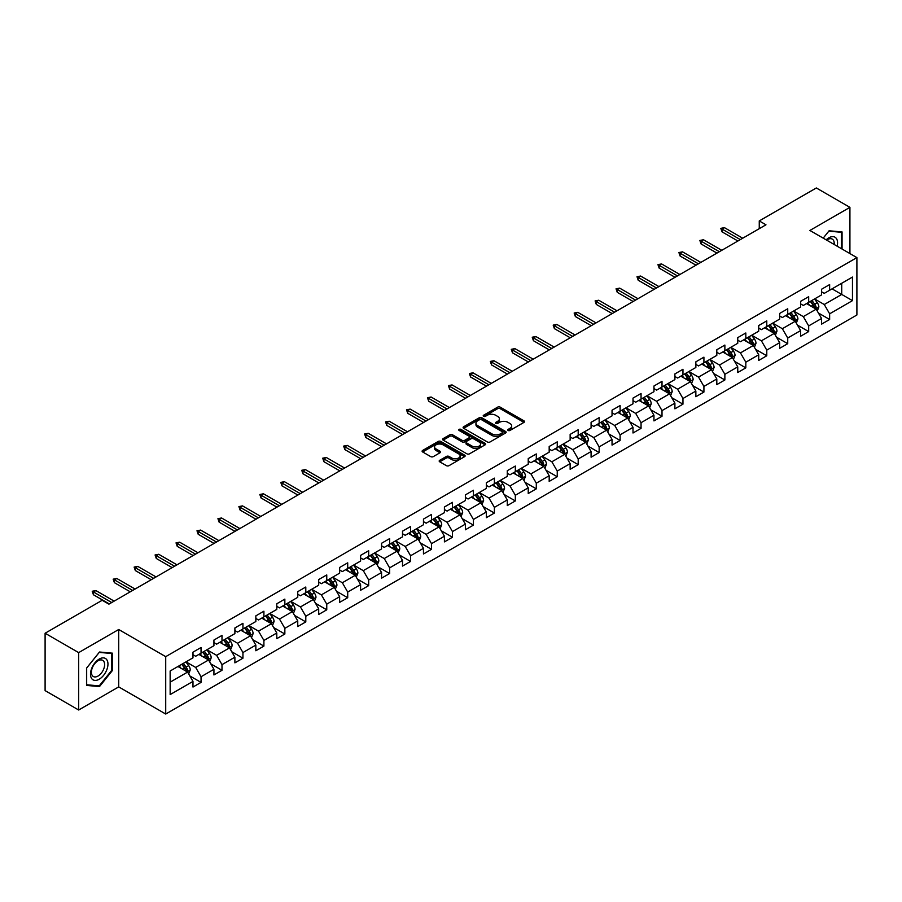 <?xml version="1.0" encoding="UTF-8"?>
<svg xmlns="http://www.w3.org/2000/svg" width="902" height="902" viewBox="0 0 902 902"><rect width="100%" height="100%" fill="white"/><g stroke="black" fill="none" stroke-linecap="round" stroke-linejoin="round"><path stroke-width="1.35" d="M508.119 430.468A1.308 0.755 0 0 0 509.968 430.468L523.972 422.384A1.86 1.071 0 0 0 524.524 421.629A1.86 1.071 0 0 0 523.972 420.862L500.249 407.163A1.86 1.071 0 0 0 497.611 407.163L483.596 415.247A1.308 0.755 0 0 0 485.445 416.318L487.26 415.27A5.964 3.45 0 0 1 495.694 415.27L497.678 416.408A5.964 3.45 0 0 1 499.426 418.844A5.964 3.45 0 0 1 497.678 421.279L495.863 422.328A1.308 0.755 0 0 0 497.701 423.399L499.516 422.35A5.964 3.45 0 0 1 507.961 422.35L509.934 423.489A5.964 3.45 0 0 1 511.682 425.924A5.964 3.45 0 0 1 509.934 428.36L508.119 429.408A1.308 0.755 0 0 0 508.119 430.468L508.119 429.408M439.725 460.291A1.86 1.071 0 0 0 439.184 461.057A1.86 1.071 0 0 0 439.725 461.813L446.389 465.657A1.86 1.071 0 0 0 449.027 465.657L464.586 456.671A1.86 1.071 0 0 0 465.128 455.916A1.86 1.071 0 0 0 464.586 455.149L440.852 441.45A1.86 1.071 0 0 0 438.214 441.45L422.655 450.436A1.86 1.071 0 0 0 422.113 451.192A1.86 1.071 0 0 0 422.655 451.958L430.694 456.604A1.86 1.071 0 0 0 433.332 456.604L439.996 452.759A1.86 1.071 0 0 0 440.537 451.992A1.86 1.071 0 0 0 439.996 451.237L436.004 448.925A4.984 2.875 0 0 1 434.55 446.896A4.984 2.875 0 0 1 437.628 444.235A4.984 2.875 0 0 1 443.062 444.855L458.678 453.875A4.984 2.875 0 0 1 460.144 455.916A4.984 2.875 0 0 1 457.066 458.577A4.984 2.875 0 0 1 451.631 457.945L449.027 456.446A1.86 1.071 0 0 0 446.389 456.446L439.725 460.291L439.725 461.813M118.703 629.506L78.677 652.62L45.1 633.238L45.1 690.616L78.677 710.009L118.703 686.896L165.72 714.034L165.72 656.656L118.703 629.506L118.703 686.896M849.921 253.563L849.921 207.347L809.895 230.461L856.9 257.6L165.72 656.656M849.921 207.347L816.333 187.966L759.258 220.922L759.258 228.68M45.1 633.238L102.185 600.281L108.905 604.148L765.967 224.801L759.258 220.922M487.384 441.98A1.86 1.071 0 0 0 490.023 441.98L505.582 433.005A1.86 1.071 0 0 0 506.135 432.238A1.86 1.071 0 0 0 505.582 431.483L481.848 417.784A1.86 1.071 0 0 0 479.221 417.784L463.662 426.759A1.86 1.071 0 0 0 463.109 427.525A1.86 1.071 0 0 0 463.662 428.281L487.384 441.98M459.637 430.75A1.308 0.755 0 0 1 460.956 430.942L460.956 429.386L485.084 443.322A1.86 1.071 0 0 1 485.626 444.077A1.86 1.071 0 0 1 485.084 444.844L469.525 453.819A1.86 1.071 0 0 1 466.886 453.819L443.153 440.12L449.816 436.309L449.816 434.753L443.153 438.597A1.86 1.071 0 0 0 442.611 439.364A1.86 1.071 0 0 0 443.153 440.12L443.153 438.597M449.816 436.309A1.86 1.071 0 0 1 452.454 436.309L452.454 434.753A1.86 1.071 0 0 0 449.816 434.753M452.454 434.753L462.072 440.311A1.86 1.071 0 0 0 464.71 440.311L469.13 437.763A1.86 1.071 0 0 0 469.671 436.996A1.86 1.071 0 0 0 469.13 436.241L459.107 430.457A1.308 0.755 0 0 1 460.956 429.386M165.72 714.034L856.9 314.99L856.9 257.6M189.826 675.925L201.045 682.397L201.045 676.737L213.932 669.295L213.932 674.955L221.993 670.299L221.993 664.639L234.892 657.197L234.892 662.857L242.942 658.201L242.942 652.541L255.841 645.099L255.841 650.759L263.903 646.103L263.903 640.443L276.79 633.001L276.79 638.661L284.852 634.005L284.852 628.344L297.75 620.903L297.75 626.563L305.801 621.906L305.801 616.246L318.699 608.805L318.699 614.465L326.761 609.82L326.761 604.148L339.648 596.707L339.648 602.367L347.71 597.722L347.71 592.062L360.608 584.609L360.608 590.269L368.67 585.623L368.67 579.963L381.557 572.511L381.557 578.171L389.619 573.525L389.619 567.865L402.517 560.413L402.517 566.084L410.568 561.427L410.568 555.767L423.466 548.326L423.466 553.986L431.528 549.329L431.528 543.669L444.415 536.228L444.415 541.888L452.477 537.231L452.477 531.571L465.376 524.13L465.376 529.79L473.426 525.133L473.426 519.473L486.325 512.032L486.325 517.692L494.386 513.035L494.386 507.375L507.274 499.933L507.274 505.594L515.335 500.937L515.335 495.277L528.234 487.835L528.234 493.495L536.295 488.839L536.295 483.179L549.183 475.737L549.183 481.397L557.244 476.741L557.244 471.081L570.143 463.639L570.143 469.299L578.193 464.643L578.193 458.983L591.092 451.541L591.092 457.201L599.153 452.556L599.153 446.885L612.041 439.443L612.041 445.103L620.102 440.458L620.102 434.798L633.001 427.345L633.001 433.005L641.051 428.36L641.051 422.7L653.95 415.247L653.95 420.907L662.012 416.262L662.012 410.602L674.899 403.149L674.899 408.82L682.961 404.164L682.961 398.504L695.859 391.062L695.859 396.722L703.921 392.066L703.921 386.406L716.808 378.964L716.808 384.624L724.87 379.967L724.87 374.307L737.757 366.866L737.757 372.526L745.819 367.869L745.819 362.209L758.717 354.768L758.717 360.428L766.779 355.771L766.779 350.111L779.666 342.67L779.666 348.33L787.728 343.673L787.728 338.013L800.626 330.572L800.626 336.232L808.677 331.575L808.677 325.915L821.575 318.474L821.575 324.134L829.637 319.477L829.637 313.817L852.469 300.637L852.469 277.061L841.724 283.273L841.724 294.435L852.469 300.637M201.045 682.397L192.983 687.053L192.983 681.393L170.151 694.574L170.151 670.998L192.983 657.817L192.983 652.157L201.045 647.501L201.045 653.161L213.932 645.719L213.932 640.059L221.993 635.403L221.993 641.063L234.892 633.621L234.892 627.961L242.942 623.305L242.942 628.965L255.841 621.523L255.841 615.863L263.903 611.206L263.903 616.867L276.79 609.425L276.79 603.765L284.852 599.108L284.852 604.768L297.75 597.327L297.75 591.667L305.801 587.01L305.801 592.682L318.699 585.229L318.699 579.569L326.761 574.924L326.761 580.584L339.648 573.131L339.648 567.471L347.71 562.825L347.71 568.486L360.608 561.033L360.608 555.373L368.67 550.727L368.67 556.387L381.557 548.946L381.557 543.275L389.619 538.629L389.619 544.289L402.517 536.848L402.517 531.188L410.568 526.531L410.568 532.191L423.466 524.75L423.466 519.09L431.528 514.433L431.528 520.093L444.415 512.652L444.415 506.992L452.477 502.335L452.477 507.995L465.376 500.554L465.376 494.894L473.426 490.237L473.426 495.897L486.325 488.456L486.325 482.795L494.386 478.139L494.386 483.799L507.274 476.357L507.274 470.697L515.335 466.041L515.335 471.701L528.234 464.259L528.234 458.599L536.295 453.943L536.295 459.603L549.183 452.161L549.183 446.501L557.244 441.845L557.244 447.505L570.143 440.063L570.143 434.403L578.193 429.747L578.193 435.418L591.092 427.965L591.092 422.305L599.153 417.66L599.153 423.32L612.041 415.867L612.041 410.207L620.102 405.562L620.102 411.222L633.001 403.769L633.001 398.109L641.051 393.464L641.051 399.124L653.95 391.682L653.95 386.011L662.012 381.366L662.012 387.026L674.899 379.584L674.899 373.924L682.961 369.268L682.961 374.928L695.859 367.486L695.859 361.826L703.921 357.169L703.921 362.829L716.808 355.388L716.808 349.728L724.87 345.071L724.87 350.731L737.757 343.29L737.757 337.63L745.819 332.973L745.819 338.633L758.717 331.192L758.717 325.532L766.779 320.875L766.779 326.535L779.666 319.094L779.666 313.434L787.728 308.777L787.728 314.437L800.626 306.996L800.626 301.336L808.677 296.679L808.677 302.339L821.575 294.898L821.575 289.238L829.637 284.581L829.637 290.252L852.469 277.061M198.891 654.401L208.565 659.982L195.666 667.435L185.992 661.842M192.983 654.717L195.666 656.261L201.045 653.161M195.666 667.435L201.045 676.737M208.565 659.982L213.932 669.295M219.84 642.303L229.514 647.884L216.615 655.337L206.953 649.756M213.932 642.619L216.615 644.163L221.993 641.063M216.615 655.337L221.993 664.639M229.514 647.884L234.892 657.197M240.8 630.205L250.463 635.797L237.576 643.239L227.902 637.658M234.892 630.521L237.576 632.065L242.942 628.965M237.576 643.239L242.942 652.541M250.463 635.797L255.841 645.099M261.749 618.107L271.423 623.699L258.524 631.141L248.851 625.56M255.841 618.422L258.524 619.978L263.903 616.867M258.524 631.141L263.903 640.443M271.423 623.699L276.79 633.001M282.698 606.02L292.372 611.601L279.485 619.043L269.811 613.461M276.79 606.324L279.485 607.88L284.852 604.768M279.485 619.043L284.852 628.344M292.372 611.601L297.75 620.903M303.658 593.922L313.332 599.503L300.434 606.945L290.76 601.363M297.75 594.226L300.434 595.782L305.801 592.682M300.434 606.945L305.801 616.246M313.332 599.503L318.699 608.805M324.607 581.824L334.281 587.405L321.383 594.846L311.72 589.265M318.699 582.128L321.383 583.684L326.761 580.584M321.383 594.846L326.761 604.148M334.281 587.405L339.648 596.707M345.567 569.726L355.23 575.307L342.343 582.748L332.669 577.167M339.648 570.03L342.343 571.586L347.71 568.486M342.343 582.748L347.71 592.062M355.23 575.307L360.608 584.609M366.516 557.628L376.19 563.209L363.292 570.65L353.618 565.069M360.608 557.932L363.292 559.488L368.67 556.387M363.292 570.65L368.67 579.963M376.19 563.209L381.557 572.511M387.465 545.53L397.139 551.111L384.241 558.552L374.578 552.971M381.557 545.834L384.241 547.39L389.619 544.289M384.241 558.552L389.619 567.865M397.139 551.111L402.517 560.413M408.426 533.432L418.088 539.013L405.201 546.454L395.527 540.873M402.517 533.736L405.201 535.292L410.568 532.191M405.201 546.454L410.568 555.767M418.088 539.013L423.466 548.326M429.375 521.333L439.048 526.915L426.15 534.367L416.476 528.775M423.466 521.649L426.15 523.194L431.528 520.093M426.15 534.367L431.528 543.669M439.048 526.915L444.415 536.228M450.323 509.235L459.997 514.817L447.11 522.269L437.436 516.677M444.415 509.551L447.11 511.096L452.477 507.995M447.11 522.269L452.477 531.571M459.997 514.817L465.376 524.13M471.284 497.137L480.958 502.718L468.059 510.171L458.385 504.579M465.376 497.453L468.059 498.998L473.426 495.897M468.059 510.171L473.426 519.473M480.958 502.718L486.325 512.032M492.233 485.039L501.907 490.632L489.008 498.073L479.345 492.492M486.325 485.355L489.008 486.9L494.386 483.799M489.008 498.073L494.386 507.375M501.907 490.632L507.274 499.933M513.193 472.941L522.856 478.534L509.968 485.975L500.294 480.394M507.274 473.257L509.968 474.802L515.335 471.701M509.968 485.975L515.335 495.277M522.856 478.534L528.234 487.835M534.142 460.843L543.816 466.435L530.917 473.877L521.243 468.296M528.234 461.159L530.917 462.715L536.295 459.603M530.917 473.877L536.295 483.179M543.816 466.435L549.183 475.737M555.091 448.756L564.765 454.337L551.866 461.779L542.203 456.198M549.183 449.061L551.866 450.617L557.244 447.505M551.866 461.779L557.244 471.081M564.765 454.337L570.143 463.639M576.051 436.658L585.714 442.239L572.826 449.681L563.152 444.1M570.143 436.963L572.826 438.519L578.193 435.418M572.826 449.681L578.193 458.983M585.714 442.239L591.092 451.541M597 424.56L606.674 430.141L593.775 437.583L584.101 432.002M591.092 424.865L593.775 426.42L599.153 423.32M593.775 437.583L599.153 446.885M606.674 430.141L612.041 439.443M617.949 412.462L627.623 418.043L614.736 425.485L605.062 419.904M612.041 412.766L614.736 414.322L620.102 411.222M614.736 425.485L620.102 434.798M627.623 418.043L633.001 427.345M638.909 400.364L648.572 405.945L635.684 413.387L626.011 407.805M633.001 400.668L635.684 402.224L641.051 399.124M635.684 413.387L641.051 422.7M648.572 405.945L653.95 415.247M659.858 388.266L669.532 393.847L656.633 401.289L646.971 395.707M653.95 388.57L656.633 390.126L662.012 387.026M656.633 401.289L662.012 410.602M669.532 393.847L674.899 403.149M680.818 376.168L690.481 381.749L677.594 389.19L667.92 383.609M674.899 376.484L677.594 378.028L682.961 374.928M677.594 389.19L682.961 398.504M690.481 381.749L695.859 391.062M701.767 364.07L711.441 369.651L698.543 377.104L688.869 371.511M695.859 364.385L698.543 365.93L703.921 362.829M698.543 377.104L703.921 386.406M711.441 369.651L716.808 378.964M722.716 351.972L732.39 357.553L719.492 365.006L709.829 359.413M716.808 352.287L719.492 353.832L724.87 350.731M719.492 365.006L724.87 374.307M732.39 357.553L737.757 366.866M743.676 339.874L753.339 345.455L740.452 352.907L730.778 347.326M737.757 340.189L740.452 341.734L745.819 338.633M740.452 352.907L745.819 362.209M753.339 345.455L758.717 354.768M764.625 327.776L774.299 333.368L761.401 340.809L751.727 335.228M758.717 328.091L761.401 329.636L766.779 326.535M761.401 340.809L766.779 350.111M774.299 333.368L779.666 342.67M785.574 315.677L795.248 321.27L782.35 328.711L772.687 323.13M779.666 315.993L782.35 317.538L787.728 314.437M782.35 328.711L787.728 338.013M795.248 321.27L800.626 330.572M806.535 303.579L816.197 309.172L803.31 316.613L793.636 311.032M800.626 303.895L803.31 305.451L808.677 302.339M803.31 316.613L808.677 325.915M816.197 309.172L821.575 318.474M832.05 288.854L841.724 294.435L824.259 304.515L814.585 298.934M821.575 291.797L824.259 293.353L829.637 290.252M824.259 304.515L829.637 313.817M78.677 652.62L78.677 710.009M170.151 682.16L187.605 672.08L177.942 666.499M187.605 672.08L192.983 681.393M818.418 313.005L829.637 319.477M797.469 325.103L808.677 331.575M776.509 337.201L787.728 343.673M755.56 349.3L766.779 355.771M734.611 361.398L745.819 367.869M713.651 373.496L724.87 379.967M692.702 385.594L703.921 392.066M671.742 397.692L682.961 404.164M650.793 409.79L662.012 416.262M629.844 421.877L641.051 428.36M608.884 433.975L620.102 440.458M587.935 446.073L599.153 452.556M566.986 458.171L578.193 464.643M546.026 470.269L557.244 476.741M525.077 482.367L536.295 488.839M504.117 494.465L515.335 500.937M483.168 506.563L494.386 513.035M462.219 518.661L473.426 525.133M441.258 530.759L452.477 537.231M420.309 542.857L431.528 549.329M399.36 554.955L410.568 561.427M378.4 567.054L389.619 573.525M357.451 579.14L368.67 585.623M336.491 591.238L347.71 597.722M315.542 603.337L326.761 609.82M294.593 615.435L305.801 621.906M273.633 627.533L284.852 634.005M252.684 639.631L263.903 646.103M231.735 651.729L242.942 658.201M210.775 663.827L221.993 670.299M842.062 249.031L842.062 231.938L829.096 230.777L823.188 238.139L828.825 231.16L841.386 232.288L841.386 248.648M86.536 685.419L99.502 686.569L112.457 670.445L112.457 653.172L99.502 652.011L86.536 668.134L86.536 685.419M111.792 670.062L112.457 670.445M98.126 685.779L99.502 686.569M508.638 430.66L509.934 429.916A5.964 3.45 0 0 0 511.682 427.48L511.682 425.924M499.426 418.844L499.426 420.4A5.964 3.45 0 0 1 497.678 422.835L496.382 423.579M523.949 422.395L500.249 408.707A1.86 1.071 0 0 0 497.611 408.707L484.126 416.498M505.582 431.483L505.582 433.005L481.848 419.329A1.86 1.071 0 0 0 479.221 419.329L463.684 428.303L463.662 426.759M502.29 432.78A1.308 0.755 0 0 0 502.29 431.708L481.454 419.678A1.308 0.755 0 0 0 479.616 419.678L477.699 420.783A5.964 3.45 0 0 0 475.952 423.218A5.964 3.45 0 0 0 477.699 425.654L491.94 433.873A5.964 3.45 0 0 0 500.373 433.873L502.29 432.78L502.29 434.324A1.308 0.755 0 0 0 502.673 433.794L502.673 432.238M475.952 423.218L475.952 424.774A5.964 3.45 0 0 0 477.699 427.21L477.699 425.654M502.29 434.324L500.373 435.429A5.964 3.45 0 0 1 491.94 435.429L477.699 427.21M452.454 436.309L462.072 441.856A1.86 1.071 0 0 0 464.71 441.856L469.13 439.308A1.86 1.071 0 0 0 469.671 438.552L469.671 436.996M460.956 430.942L485.062 444.855M472.062 446.073A4.984 2.875 0 0 0 477.496 446.704A4.984 2.875 0 0 0 480.574 444.043A4.984 2.875 0 0 0 479.12 442.003L473.618 438.823A1.86 1.071 0 0 0 470.979 438.823L466.56 441.371A1.86 1.071 0 0 0 466.018 442.138A1.86 1.071 0 0 0 466.56 442.893L472.062 446.073L472.062 447.629A4.984 2.875 0 0 0 477.496 448.249A4.984 2.875 0 0 0 480.574 445.588L480.574 444.043M466.018 442.138L466.018 443.694A1.86 1.071 0 0 0 466.56 444.449L466.56 442.893M472.062 447.629L466.56 444.449M460.144 455.916L460.144 457.461A4.984 2.875 0 0 1 457.066 460.121A4.984 2.875 0 0 1 451.631 459.501L449.027 458.002A1.86 1.071 0 0 0 446.389 458.002L439.759 461.824M434.55 446.896L434.55 448.441A4.984 2.875 0 0 0 436.004 450.481L436.004 448.925M439.973 452.77L436.004 450.481M464.553 456.694L440.852 443.006A1.86 1.071 0 0 0 438.214 443.006L422.677 451.97M817.268 311.01L818.858 306.984A5.029 2.909 -120 0 0 817.257 302.7L814.483 298.99M809.646 305.383L807.764 302.869M810.323 301.403L813.097 305.101A5.029 2.909 60 0 1 814.529 308.123L816.141 307.199A5.029 2.909 -120 0 0 814.698 304.166L811.935 300.467M810.673 301.2L813.751 305.304A2.559 1.477 60 0 1 814.213 306.082L816.141 307.199M740.317 239.605L722.017 229.052L722.017 231.837L720.811 228.353L722.017 229.052L724.441 227.654L742.729 238.218M722.017 231.837L737.892 241.003M720.811 228.353L724.441 227.654M840.551 231.803L841.386 232.288M837.135 246.19A12.346 7.126 120 0 0 835.004 237.215A12.346 7.126 120 0 0 826.153 239.853M834.147 244.465A9.347 5.401 120 0 0 832.275 239.109A9.347 5.401 120 0 0 826.694 240.157M99.231 679.217A12.346 7.126 120 0 0 107.958 664.097A12.346 7.126 120 0 0 99.231 659.058A12.346 7.126 120 0 0 90.493 674.177A12.346 7.126 120 0 0 99.231 679.217M98.002 676.06A9.347 5.401 120 0 0 104.113 667.83A9.347 5.401 120 0 0 102.681 660.332A9.347 5.401 120 0 0 98.002 660.794A9.347 5.401 120 0 0 91.903 669.036A9.347 5.401 120 0 0 93.334 676.523A9.347 5.401 120 0 0 98.002 676.06M86.671 668.01L99.231 652.394L111.792 653.51L111.792 670.254L99.231 685.881L86.671 684.765L86.671 668.01M110.957 653.037L111.792 653.51M796.308 323.108L797.909 319.082A5.029 2.909 -120 0 0 796.297 314.787L793.534 311.089M788.698 317.481L786.815 314.967M789.363 313.49L792.136 317.2A5.029 2.909 60 0 1 793.58 320.221L795.192 319.297A5.029 2.909 -120 0 0 793.749 316.264L790.975 312.566M789.712 313.298L792.79 317.403A2.559 1.477 60 0 1 793.253 318.18L795.192 319.297M775.359 335.206L776.96 331.181A5.029 2.909 -120 0 0 775.348 326.885L772.574 323.187M767.749 329.58L765.866 327.065M768.414 325.588L771.187 329.298A5.029 2.909 60 0 1 772.631 332.319L774.243 331.395A5.029 2.909 -120 0 0 772.8 328.362L770.026 324.664M768.763 325.385L771.841 329.501A2.559 1.477 60 0 1 772.304 330.279L774.243 331.395M719.356 251.703L701.068 241.15L701.068 243.935L699.862 240.451L701.068 241.15L703.481 239.752L721.78 250.305M701.068 243.935L716.943 253.101M699.862 240.451L703.481 239.752M698.407 263.801L680.119 253.236L680.119 256.033L678.902 252.549L680.119 253.236L682.532 251.85L700.82 262.403M680.119 256.033L695.994 265.199M678.902 252.549L682.532 251.85M754.399 347.293L756 343.267A5.029 2.909 -120 0 0 754.399 338.983L751.625 335.285M746.788 341.678L744.905 339.163M747.465 337.686L750.227 341.396A5.029 2.909 60 0 1 751.67 344.417L753.283 343.493A5.029 2.909 -120 0 0 751.84 340.46L749.066 336.762M747.814 337.483L750.881 341.587A2.559 1.477 60 0 1 751.355 342.377L753.283 343.493M733.45 359.391L735.051 355.365A5.029 2.909 -120 0 0 733.439 351.081L730.665 347.383M725.839 353.776L723.956 351.261M726.505 349.784L729.278 353.483A5.029 2.909 60 0 1 730.721 356.515L732.334 355.58A5.029 2.909 -120 0 0 730.891 352.558L728.117 348.86M726.854 349.581L729.932 353.685A2.559 1.477 60 0 1 730.394 354.463L732.334 355.58M712.501 371.489L714.091 367.464A5.029 2.909 -120 0 0 712.49 363.179L709.716 359.481M704.879 365.874L702.996 363.359M705.556 361.882L708.329 365.581A5.029 2.909 60 0 1 709.761 368.614L711.374 367.678A5.029 2.909 -120 0 0 709.942 364.656L707.168 360.958M705.905 361.679L708.983 365.784A2.559 1.477 60 0 1 709.446 366.562L711.374 367.678M677.458 275.899L659.159 265.335L659.159 268.131L657.953 264.636L659.159 265.335L661.583 263.948L679.871 274.501M659.159 268.131L675.034 277.297M657.953 264.636L661.583 263.948M656.498 287.997L638.21 277.433L638.21 280.229L637.004 276.734L638.21 277.433L640.623 276.046L658.922 286.599M638.21 280.229L654.085 289.395M637.004 276.734L640.623 276.046M635.549 300.095L617.25 289.531L617.25 292.327L616.043 288.832L617.25 289.531L619.674 288.133L637.962 298.697M617.25 292.327L633.136 301.493M616.043 288.832L619.674 288.133M691.541 383.587L693.142 379.562A5.029 2.909 -120 0 0 691.541 375.277L688.767 371.579M683.93 377.972L682.047 375.457M684.595 373.98L687.369 377.679A5.029 2.909 60 0 1 688.812 380.712L690.425 379.776A5.029 2.909 -120 0 0 688.981 376.754L686.208 373.056M684.956 373.778L688.023 377.882A2.559 1.477 60 0 1 688.497 378.66L690.425 379.776M614.6 312.193L596.301 301.629L596.301 304.425L595.094 300.93L596.301 301.629L598.725 300.231L617.013 310.795M596.301 304.425L612.176 313.592M595.094 300.93L598.725 300.231M670.592 395.685L672.193 391.66A5.029 2.909 -120 0 0 670.581 387.375L667.807 383.677M662.981 390.07L661.098 387.556M663.646 386.079L666.42 389.777A5.029 2.909 60 0 1 667.863 392.81L669.476 391.874A5.029 2.909 -120 0 0 668.032 388.852L665.259 385.143M663.996 385.876L667.074 389.98A2.559 1.477 60 0 1 667.536 390.758L669.476 391.874M593.64 324.292L575.352 313.727L575.352 316.523L574.146 313.028L575.352 313.727L577.765 312.329L596.064 322.893M575.352 316.523L591.227 325.69M574.146 313.028L577.765 312.329M649.643 407.783L651.233 403.758A5.029 2.909 -120 0 0 649.632 399.473L646.858 395.775M642.021 402.168L640.138 399.654M642.698 398.177L645.471 401.875A5.029 2.909 60 0 1 646.903 404.908L648.515 403.972A5.029 2.909 -120 0 0 647.084 400.95L644.31 397.241M643.047 397.974L646.125 402.078A2.559 1.477 60 0 1 646.587 402.856L648.515 403.972M572.691 336.39L554.392 325.825L554.392 328.621L553.185 325.126L554.392 325.825L556.816 324.427L575.104 334.992M554.392 328.621L570.267 337.788M553.185 325.126L556.816 324.427M628.683 419.881L630.284 415.856A5.029 2.909 -120 0 0 628.671 411.571L625.909 407.873M621.072 414.255L619.189 411.752M621.737 410.275L624.511 413.973A5.029 2.909 60 0 1 625.954 417.006L627.567 416.07A5.029 2.909 -120 0 0 626.123 413.048L623.35 409.339M622.087 410.072L625.165 414.176A2.559 1.477 60 0 1 625.638 414.954L627.567 416.07M551.731 348.488L533.443 337.923L533.443 340.719L532.236 337.224L533.443 337.923L535.856 336.525L554.155 347.09M533.443 340.719L549.318 349.875M532.236 337.224L535.856 336.525M607.734 431.979L609.335 427.954A5.029 2.909 -120 0 0 607.722 423.669L604.949 419.971M600.123 426.353L598.24 423.839M600.788 422.373L603.562 426.071A5.029 2.909 60 0 1 605.005 429.093L606.618 428.168A5.029 2.909 -120 0 0 605.174 425.135L602.401 421.437M601.138 422.17L604.216 426.274A2.559 1.477 60 0 1 604.678 427.052L606.618 428.168M530.782 360.586L512.494 350.021L512.494 352.806L511.276 349.322L512.494 350.021L514.907 348.623L533.206 359.188M512.494 352.806L528.369 361.973M511.276 349.322L514.907 348.623M586.774 444.077L588.375 440.052A5.029 2.909 -120 0 0 586.774 435.767L584 432.058M579.163 438.451L577.28 435.937M579.839 434.471L582.602 438.169A5.029 2.909 60 0 1 584.045 441.191L585.657 440.266A5.029 2.909 -120 0 0 584.214 437.233L581.452 433.535M580.189 434.268L583.256 438.372A2.559 1.477 60 0 1 583.729 439.15L585.657 440.266M509.833 372.673L491.534 362.119L491.534 364.904L490.327 361.42L491.534 362.119L493.958 360.721L512.246 371.286M491.534 364.904L507.409 374.071M490.327 361.42L493.958 360.721M565.825 456.175L567.426 452.15A5.029 2.909 -120 0 0 565.813 447.866L563.04 444.156M558.214 450.549L556.331 448.035M558.879 446.569L561.653 450.267A5.029 2.909 60 0 1 563.096 453.289L564.708 452.364A5.029 2.909 -120 0 0 563.265 449.331L560.492 445.633M559.229 446.366L562.307 450.47A2.559 1.477 60 0 1 562.769 451.248L564.708 452.364M488.873 384.771L470.585 374.217L470.585 377.002L469.378 373.518L470.585 374.217L472.998 372.819L491.297 383.384M470.585 377.002L486.46 386.169M469.378 373.518L472.998 372.819M544.876 468.273L546.465 464.248A5.029 2.909 -120 0 0 544.864 459.964L542.091 456.254M537.254 462.647L535.371 460.133M537.93 458.667L540.704 462.365A5.029 2.909 60 0 1 542.136 465.387L543.748 464.462A5.029 2.909 -120 0 0 542.316 461.429L539.543 457.731M538.28 458.464L541.358 462.568A2.559 1.477 60 0 1 541.82 463.346L543.748 464.462M467.924 396.869L449.624 386.315L449.624 389.1L448.418 385.616L449.624 386.315L452.049 384.917L470.337 395.482M449.624 389.1L465.511 398.267M448.418 385.616L452.049 384.917M523.915 480.371L525.516 476.346A5.029 2.909 -120 0 0 523.915 472.05L521.142 468.352M516.305 474.745L514.422 472.231M516.97 470.754L519.744 474.463A5.029 2.909 60 0 1 521.187 477.485L522.799 476.56A5.029 2.909 -120 0 0 521.356 473.527L518.582 469.829M517.331 470.551L520.398 474.666A2.559 1.477 60 0 1 520.871 475.444L522.799 476.56M446.975 408.967L428.675 398.413L428.675 401.198L427.469 397.714L428.675 398.413L431.1 397.015L449.388 407.569M428.675 401.198L444.551 410.365M427.469 397.714L431.1 397.015M502.966 492.469L504.568 488.444A5.029 2.909 -120 0 0 502.955 484.148L500.182 480.45M495.356 486.843L493.473 484.329M496.021 482.852L498.795 486.561A5.029 2.909 60 0 1 500.238 489.583L501.85 488.658A5.029 2.909 -120 0 0 500.407 485.626L497.633 481.927M496.371 482.649L499.449 486.764A2.559 1.477 60 0 1 499.911 487.542L501.85 488.658M426.015 421.065L407.727 410.5L407.727 413.296L406.52 409.812L407.727 410.5L410.139 409.113L428.439 419.667M407.727 413.296L423.602 422.463M406.52 409.812L410.139 409.113M482.018 504.556L483.607 500.531A5.029 2.909 -120 0 0 482.006 496.247L479.233 492.548M474.396 498.941L472.513 496.427M475.072 494.95L477.846 498.659A5.029 2.909 60 0 1 479.278 501.681L480.89 500.745A5.029 2.909 -120 0 0 479.458 497.724L476.684 494.025M475.422 494.747L478.5 498.851A2.559 1.477 60 0 1 478.962 499.64L480.89 500.745M405.066 433.163L386.766 422.598L386.766 425.394L385.56 421.899L386.766 422.598L389.19 421.211L407.478 431.765M386.766 425.394L402.642 434.561M385.56 421.899L389.19 421.211M461.057 516.654L462.658 512.629A5.029 2.909 -120 0 0 461.046 508.345L458.284 504.646M453.447 511.039L451.564 508.525M454.112 507.048L456.886 510.746A5.029 2.909 60 0 1 458.329 513.779L459.941 512.843A5.029 2.909 -120 0 0 458.498 509.822L455.724 506.123M454.461 506.845L457.539 510.949A2.559 1.477 60 0 1 458.013 511.727L459.941 512.843M384.105 445.261L365.817 434.696L365.817 437.493L364.611 433.997L365.817 434.696L368.23 433.298L386.53 443.863M365.817 437.493L381.693 446.659M364.611 433.997L368.23 433.298M440.108 528.752L441.709 524.727A5.029 2.909 -120 0 0 440.097 520.443L437.323 516.745M432.498 523.137L430.615 520.623M433.163 519.146L435.937 522.844A5.029 2.909 60 0 1 437.38 525.877L438.992 524.941A5.029 2.909 -120 0 0 437.549 521.92L434.775 518.222M433.512 518.943L436.591 523.047A2.559 1.477 60 0 1 437.053 523.825L438.992 524.941M363.156 457.359L344.868 446.794L344.868 449.591L343.651 446.095L344.868 446.794L347.281 445.396L365.581 455.961M344.868 449.591L360.744 458.757M343.651 446.095L347.281 445.396M419.159 540.85L420.749 536.825A5.029 2.909 -120 0 0 419.148 532.541L416.374 528.843M411.537 535.236L409.655 532.721M412.214 531.244L414.976 534.942A5.029 2.909 60 0 1 416.42 537.975L418.032 537.04A5.029 2.909 -120 0 0 416.589 534.018L413.826 530.32M412.564 531.041L415.63 535.145A2.559 1.477 60 0 1 416.104 535.923L418.032 537.04M342.208 469.457L323.908 458.892L323.908 461.689L322.702 458.193L323.908 458.892L326.332 457.494L344.62 468.059M323.908 461.689L339.783 470.855M322.702 458.193L326.332 457.494M398.199 552.949L399.8 548.923A5.029 2.909 -120 0 0 398.188 544.639L395.426 540.941M390.589 547.334L388.706 544.819M391.254 543.342L394.027 547.04A5.029 2.909 60 0 1 395.471 550.073L397.083 549.138A5.029 2.909 -120 0 0 395.64 546.116L392.866 542.406M391.603 543.139L394.681 547.243A2.559 1.477 60 0 1 395.144 548.021L397.083 549.138M321.247 481.555L302.959 470.991L302.959 473.787L301.753 470.292L302.959 470.991L305.372 469.592L323.671 480.157M302.959 473.787L318.834 482.953M301.753 470.292L305.372 469.592M377.25 565.047L378.84 561.021A5.029 2.909 -120 0 0 377.239 556.737L374.465 553.039M369.64 559.432L367.757 556.917M370.305 555.44L373.078 559.139A5.029 2.909 60 0 1 374.522 562.172L376.123 561.236A5.029 2.909 -120 0 0 374.691 558.214L371.917 554.505M370.654 555.237L373.732 559.341A2.559 1.477 60 0 1 374.195 560.119L376.123 561.236M300.298 493.653L282.01 483.089L282.01 485.885L280.793 482.39L282.01 483.089L284.423 481.691L302.711 492.255M282.01 485.885L297.885 495.051M280.793 482.39L284.423 481.691M356.29 577.145L357.891 573.12A5.029 2.909 -120 0 0 356.29 568.835L353.516 565.137M348.679 571.518L346.796 569.004M349.345 567.538L352.118 571.237A5.029 2.909 60 0 1 353.561 574.27L355.174 573.334A5.029 2.909 -120 0 0 353.731 570.312L350.957 566.603M349.705 567.335L352.772 571.44A2.559 1.477 60 0 1 353.246 572.218L355.174 573.334M279.349 505.751L261.05 495.187L261.05 497.972L259.844 494.488L261.05 495.187L263.474 493.789L281.762 504.353M261.05 497.972L276.925 507.138M259.844 494.488L263.474 493.789M335.341 589.243L336.942 585.218A5.029 2.909 -120 0 0 335.33 580.933L332.556 577.235M327.73 583.617L325.847 581.102M328.396 579.636L331.169 583.335A5.029 2.909 60 0 1 332.613 586.356L334.225 585.432A5.029 2.909 -120 0 0 332.782 582.399L330.008 578.701M328.745 579.434L331.823 583.538A2.559 1.477 60 0 1 332.286 584.316L334.225 585.432M258.389 517.849L240.101 507.285L240.101 510.07L238.895 506.586L240.101 507.285L242.514 505.887L260.813 516.451M240.101 510.07L255.976 519.236M238.895 506.586L242.514 505.887M314.392 601.341L315.982 597.316A5.029 2.909 -120 0 0 314.381 593.031L311.607 589.322M306.77 595.715L304.887 593.2M307.447 591.735L310.22 595.433A5.029 2.909 60 0 1 311.652 598.454L313.265 597.53A5.029 2.909 -120 0 0 311.833 594.497L309.059 590.799M307.796 591.532L310.874 595.636A2.559 1.477 60 0 1 311.337 596.414L313.265 597.53M237.44 529.936L219.141 519.383L219.141 522.168L217.934 518.684L219.141 519.383L221.565 517.985L239.853 528.549M219.141 522.168L235.016 531.334M217.934 518.684L221.565 517.985M293.432 613.439L295.033 609.414A5.029 2.909 -120 0 0 293.432 605.129L290.658 601.42M285.821 607.813L283.938 605.298M286.486 603.833L289.26 607.531A5.029 2.909 60 0 1 290.703 610.553L292.316 609.628A5.029 2.909 -120 0 0 290.872 606.595L288.099 602.897M286.836 603.63L289.914 607.734A2.559 1.477 60 0 1 290.388 608.512L292.316 609.628M216.491 542.034L198.192 531.481L198.192 534.266L196.986 530.782L198.192 531.481L200.605 530.083L218.904 540.648M198.192 534.266L214.067 543.432M196.986 530.782L200.605 530.083M272.483 625.537L274.084 621.512A5.029 2.909 -120 0 0 272.472 617.227L269.698 613.518M264.872 619.911L262.989 617.396M265.538 615.931L268.311 619.629A5.029 2.909 60 0 1 269.754 622.651L271.367 621.726A5.029 2.909 -120 0 0 269.923 618.693L267.15 614.995M265.887 615.728L268.965 619.832A2.559 1.477 60 0 1 269.427 620.61L271.367 621.726M195.531 554.132L177.243 543.579L177.243 546.364L176.025 542.88L177.243 543.579L179.656 542.181L197.955 552.746M177.243 546.364L193.118 555.531M176.025 542.88L179.656 542.181M251.534 637.635L253.124 633.61A5.029 2.909 -120 0 0 251.523 629.314L248.749 625.616M243.912 632.009L242.029 629.495M244.589 628.017L247.351 631.727A5.029 2.909 60 0 1 248.794 634.749L250.406 633.824A5.029 2.909 -120 0 0 248.963 630.791L246.201 627.093M244.938 627.815L248.005 631.93A2.559 1.477 60 0 1 248.478 632.708L250.406 633.824M174.582 566.231L156.283 555.666L156.283 558.462L155.076 554.978L156.283 555.666L158.707 554.279L176.995 564.832M156.283 558.462L172.158 567.629M155.076 554.978L158.707 554.279M230.574 649.722L232.175 645.708A5.029 2.909 -120 0 0 230.562 641.412L227.8 637.714M222.963 644.107L221.08 641.593M223.628 640.116L226.402 643.825A5.029 2.909 60 0 1 227.845 646.847L229.458 645.922A5.029 2.909 -120 0 0 228.014 642.889L225.241 639.191M223.978 639.913L227.056 644.028A2.559 1.477 60 0 1 227.518 644.806L229.458 645.922M153.622 578.329L135.334 567.764L135.334 570.56L134.127 567.076L135.334 567.764L137.747 566.377L156.046 576.93M135.334 570.56L151.209 579.727M134.127 567.076L137.747 566.377M209.625 661.82L211.215 657.795A5.029 2.909 -120 0 0 209.614 653.51L206.84 649.812M202.014 656.205L200.131 653.691M202.679 652.214L205.453 655.912A5.029 2.909 60 0 1 206.896 658.945L208.497 658.009A5.029 2.909 -120 0 0 207.065 654.987L204.292 651.289M203.029 652.011L206.107 656.115A2.559 1.477 60 0 1 206.569 656.904L208.497 658.009M132.673 590.427L114.385 579.862L114.385 582.658L113.167 579.163L114.385 579.862L116.798 578.475L135.086 589.029M114.385 582.658L130.26 591.825M113.167 579.163L116.798 578.475M188.665 673.918L190.266 669.893A5.029 2.909 -120 0 0 188.665 665.608L185.891 661.91M181.054 668.303L179.171 665.789M181.719 664.312L184.493 668.01A5.029 2.909 60 0 1 185.936 671.043L187.548 670.107A5.029 2.909 -120 0 0 186.105 667.085L183.331 663.387M182.08 664.109L185.147 668.213A2.559 1.477 60 0 1 185.62 668.991L187.548 670.107M111.724 602.525L93.425 591.96L93.425 594.756L92.218 591.261L93.425 591.96L95.849 590.562L114.137 601.127M93.425 594.756L109.3 603.923M92.218 591.261L95.849 590.562M509.934 429.916L509.934 428.36M495.863 423.399L495.863 422.328M497.678 422.835L497.678 421.279M483.596 416.318L483.596 415.247M497.611 408.707L497.611 407.163M500.249 408.707L500.249 407.163M523.972 422.384L523.972 420.862M479.221 419.329L479.221 417.784M481.848 419.329L481.848 417.784M491.94 435.429L491.94 433.873M500.373 435.429L500.373 433.873M462.072 441.856L462.072 440.311M464.71 441.856L464.71 440.311M469.13 439.308L469.13 437.763M485.084 444.844L485.084 443.322M446.389 458.002L446.389 456.446M449.027 458.002L449.027 456.446M451.631 459.501L451.631 457.945M439.996 452.759L439.996 451.237M422.655 451.958L422.655 450.436M438.214 443.006L438.214 441.45M440.852 443.006L440.852 441.45M464.586 456.671L464.586 455.149M815.701 308.879L818.824 307.075M814.698 304.166L817.257 302.7M811.123 306.24L813.097 305.101M794.752 320.977L797.875 319.173M793.749 316.264L796.297 314.787M790.175 318.327L792.136 317.2M773.803 333.075L776.926 331.271M772.8 328.362L775.348 326.885M769.214 330.425L771.187 329.298M752.843 345.173L755.966 343.369M751.84 340.46L754.399 338.983M748.265 342.523L750.227 341.396M731.894 357.271L735.017 355.467M730.891 352.558L733.439 351.081M727.305 354.621L729.278 353.483M710.945 369.369L714.068 367.565M709.942 364.656L712.49 363.179M706.356 366.719L708.329 365.581M689.985 381.467L693.108 379.663M688.981 376.754L691.541 375.277M685.407 378.817L687.369 377.679M669.036 393.565L672.159 391.761M668.032 388.852L670.581 387.375M664.447 390.916L666.42 389.777M648.076 405.663L651.199 403.859M647.084 400.95L649.632 399.473M643.498 403.014L645.471 401.875M627.127 417.761L630.25 415.957M626.123 413.048L628.671 411.571M622.549 415.112L624.511 413.973M606.178 429.848L609.301 428.055M605.174 425.135L607.722 423.669M601.589 427.21L603.562 426.071M585.218 441.946L588.341 440.142M584.214 437.233L586.774 435.767M580.64 439.308L582.602 438.169M564.269 454.044L567.392 452.24M563.265 449.331L565.813 447.866M559.68 451.406L561.653 450.267M543.32 466.142L546.443 464.338M542.316 461.429L544.864 459.964M538.731 463.504L540.704 462.365M522.359 478.24L525.483 476.436M521.356 473.527L523.915 472.05M517.782 475.591L519.744 474.463M501.411 490.338L504.534 488.534M500.407 485.626L502.955 484.148M496.822 487.689L498.795 486.561M480.45 502.437L483.573 500.633M479.458 497.724L482.006 496.247M475.873 499.787L477.846 498.659M459.501 514.535L462.625 512.731M458.498 509.822L461.046 508.345M454.924 511.885L456.886 510.746M438.552 526.633L441.676 524.829M437.549 521.92L440.097 520.443M433.963 523.983L435.937 522.844M417.592 538.731L420.715 536.927M416.589 534.018L419.148 532.541M413.015 536.081L414.976 534.942M396.643 550.829L399.766 549.025M395.64 546.116L398.188 544.639M392.054 548.179L394.027 547.04M375.694 562.927L378.817 561.123M374.691 558.214L377.239 556.737M371.105 560.277L373.078 559.139M354.734 575.025L357.857 573.221M353.731 570.312L356.29 568.835M350.156 572.375L352.118 571.237M333.785 587.112L336.908 585.319M332.782 582.399L335.33 580.933M329.196 584.473L331.169 583.335M312.825 599.21L315.948 597.406M311.833 594.497L314.381 593.031M308.247 596.572L310.22 595.433M291.876 611.308L294.999 609.504M290.872 606.595L293.432 605.129M287.298 608.67L289.26 607.531M270.927 623.406L274.05 621.602M269.923 618.693L272.472 617.227M266.338 620.768L268.311 619.629M249.967 635.504L253.09 633.7M248.963 630.791L251.523 629.314M245.389 632.854L247.351 631.727M229.018 647.602L232.141 645.798M228.014 642.889L230.562 641.412M224.44 644.953L226.402 643.825M208.069 659.7L211.192 657.896M207.065 654.987L209.614 653.51M203.48 657.051L205.453 655.912M187.109 671.798L190.232 669.994M186.105 667.085L188.665 665.608M182.531 669.149L184.493 668.01"/></g></svg>

